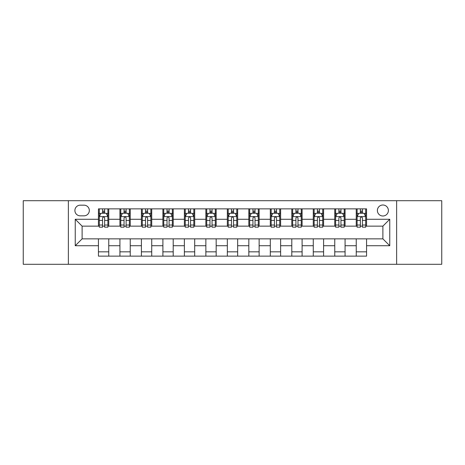 <?xml version="1.0" encoding="UTF-8"?>
<svg xmlns="http://www.w3.org/2000/svg" width="465" height="465" viewBox="0 0 465 465"><rect width="100%" height="100%" fill="white"/><g stroke="black" fill="none" stroke-linecap="round" stroke-linejoin="round"><path stroke-width="0.7" d="M382.887 205.001A5.499 5.499 0 0 0 377.382 210.5A5.499 5.499 0 0 0 382.887 215.998A5.499 5.499 0 0 0 388.385 210.5A5.499 5.499 0 0 0 382.887 205.001M396.633 264.294L441.75 264.294L441.75 200.706L396.633 200.706L396.633 264.294L68.367 264.294L68.367 200.706L23.25 200.706L23.25 264.294L68.367 264.294M80.224 215.83L84.008 215.83A5.33 5.33 0 0 0 89.332 210.5A5.33 5.33 0 0 0 84.008 205.175L80.224 205.175A5.33 5.33 0 0 0 74.894 210.5A5.33 5.33 0 0 0 80.224 215.83M396.633 200.706L68.367 200.706M98.441 245.735L75.243 245.735L75.243 219.265L98.441 219.265L98.441 226.141L82.113 226.141L82.113 238.859L98.441 238.859L98.441 256.134L366.56 256.134L366.56 238.859L382.887 238.859L382.887 226.141L366.56 226.141L366.56 219.265L389.757 219.265L389.757 245.735L366.56 245.735M366.56 219.265L366.56 208.866L98.441 208.866L98.441 219.265M356.248 208.866L356.248 226.141L357.103 226.141M360.369 226.141L362.433 226.141M365.699 226.141L366.56 226.141M356.248 226.141L344.216 226.141M334.759 208.866L334.759 226.141L335.62 226.141M338.886 226.141L340.95 226.141M334.759 226.141L322.733 226.141M313.276 208.866L313.276 226.141L314.137 226.141M317.403 226.141L319.467 226.141M313.276 226.141L301.25 226.141M291.793 208.866L291.793 226.141L292.654 226.141M295.92 226.141L297.984 226.141M291.793 226.141L279.761 226.141M270.31 208.866L270.31 226.141L271.171 226.141M274.437 226.141L276.501 226.141M270.31 226.141L258.278 226.141M248.827 208.866L248.827 226.141L249.688 226.141M252.954 226.141L255.018 226.141M248.827 226.141L236.795 226.141M227.344 208.866L227.344 226.141L228.205 226.141M231.471 226.141L233.529 226.141M227.344 226.141L215.312 226.141M205.861 208.866L205.861 226.141L206.722 226.141M209.982 226.141L212.046 226.141M205.861 226.141L193.829 226.141M184.378 208.866L184.378 226.141L185.239 226.141M188.499 226.141L190.563 226.141M184.378 226.141L172.346 226.141M162.895 208.866L162.895 226.141L163.75 226.141M167.016 226.141L169.08 226.141M162.895 226.141L150.863 226.141M141.412 208.866L141.412 226.141L142.267 226.141M145.533 226.141L147.597 226.141M141.412 226.141L129.38 226.141M119.924 208.866L119.924 226.141L120.784 226.141M124.05 226.141L126.114 226.141M119.924 226.141L107.897 226.141M98.441 226.141L99.301 226.141M102.567 226.141L104.631 226.141M98.441 238.859L108.752 238.859L108.752 256.134M366.56 238.859L108.752 238.859M108.752 208.866L108.752 226.141M98.441 213.168L99.301 213.168M102.567 213.168L104.631 213.168M107.897 213.168L108.752 213.168M98.441 251.832L108.752 251.832M119.924 238.859L119.924 256.134M130.241 208.866L130.241 226.141M119.924 213.168L120.784 213.168M124.05 213.168L126.114 213.168M129.38 213.168L130.241 213.168M130.241 238.859L130.241 256.134M119.924 251.832L130.241 251.832M141.412 238.859L141.412 256.134M151.724 238.859L151.724 256.134M141.412 251.832L151.724 251.832M151.724 208.866L151.724 226.141M141.412 213.168L142.267 213.168M145.533 213.168L147.597 213.168M150.863 213.168L151.724 213.168M162.895 238.859L162.895 256.134M173.207 238.859L173.207 256.134M162.895 251.832L173.207 251.832M173.207 208.866L173.207 226.141M162.895 213.168L163.75 213.168M167.016 213.168L169.08 213.168M172.346 213.168L173.207 213.168M184.378 238.859L184.378 256.134M194.69 238.859L194.69 256.134M184.378 251.832L194.69 251.832M194.69 208.866L194.69 226.141M184.378 213.168L185.239 213.168M188.499 213.168L190.563 213.168M193.829 213.168L194.69 213.168M205.861 238.859L205.861 256.134M216.173 238.859L216.173 256.134M205.861 251.832L216.173 251.832M216.173 208.866L216.173 226.141M205.861 213.168L206.722 213.168M209.982 213.168L212.046 213.168M215.312 213.168L216.173 213.168M227.344 238.859L227.344 256.134M237.656 238.859L237.656 256.134M227.344 251.832L237.656 251.832M237.656 208.866L237.656 226.141M227.344 213.168L228.205 213.168M231.471 213.168L233.529 213.168M236.795 213.168L237.656 213.168M248.827 238.859L248.827 256.134M259.139 238.859L259.139 256.134M248.827 251.832L259.139 251.832M259.139 208.866L259.139 226.141M248.827 213.168L249.688 213.168M252.954 213.168L255.018 213.168M258.278 213.168L259.139 213.168M270.31 238.859L270.31 256.134M280.622 238.859L280.622 256.134M270.31 251.832L280.622 251.832M280.622 208.866L280.622 226.141M270.31 213.168L271.171 213.168M274.437 213.168L276.501 213.168M279.761 213.168L280.622 213.168M291.793 238.859L291.793 256.134M302.105 238.859L302.105 256.134M291.793 251.832L302.105 251.832M302.105 208.866L302.105 226.141M291.793 213.168L292.654 213.168M295.92 213.168L297.984 213.168M301.25 213.168L302.105 213.168M313.276 238.859L313.276 256.134M323.588 238.859L323.588 256.134M313.276 251.832L323.588 251.832M323.588 208.866L323.588 226.141M313.276 213.168L314.137 213.168M317.403 213.168L319.467 213.168M322.733 213.168L323.588 213.168M334.759 238.859L334.759 256.134M345.077 238.859L345.077 256.134M334.759 251.832L345.077 251.832M345.077 208.866L345.077 226.141M334.759 213.168L335.62 213.168M338.886 213.168L340.95 213.168M344.216 213.168L345.077 213.168M356.248 238.859L356.248 256.134M356.248 251.832L366.56 251.832M356.248 213.168L357.103 213.168M360.369 213.168L362.433 213.168M365.699 213.168L366.56 213.168M82.113 226.141L75.243 219.265M82.113 238.859L75.243 245.735M389.757 219.265L382.887 226.141M389.757 245.735L382.887 238.859M104.631 211.104L102.567 211.104M107.897 225.019L104.631 225.019L104.631 227.17L107.897 227.17L107.897 216.69L106.177 213.249L101.021 213.249L99.301 216.69L99.301 227.17L102.567 227.17L102.567 225.019L99.301 225.019M99.301 216.69L99.301 208.866M107.897 216.69L107.897 208.866M102.567 213.249L102.567 208.866M104.631 208.866L104.631 213.249M104.631 225.019L104.631 217.975C103.945 216.655 103.253 216.655 102.567 217.975L102.567 225.019M126.114 211.104L124.05 211.104M129.38 225.019L126.114 225.019L126.114 227.17L129.38 227.17L129.38 216.69L127.66 213.249L122.504 213.249L120.784 216.69L120.784 227.17L124.05 227.17L124.05 225.019L120.784 225.019M120.784 216.69L120.784 208.866M129.38 216.69L129.38 208.866M124.05 213.249L124.05 208.866M126.114 208.866L126.114 213.249M126.114 225.019L126.114 217.975C125.428 216.655 124.742 216.655 124.05 217.975L124.05 225.019M147.597 211.104L145.533 211.104M150.863 225.019L147.597 225.019L147.597 227.17L150.863 227.17L150.863 216.69L149.143 213.249L143.987 213.249L142.267 216.69L142.267 227.17L145.533 227.17L145.533 225.019L142.267 225.019M142.267 216.69L142.267 208.866M150.863 216.69L150.863 208.866M145.533 213.249L145.533 208.866M147.597 208.866L147.597 213.249M147.597 225.019L147.597 217.975C146.911 216.655 146.225 216.655 145.533 217.975L145.533 225.019M169.08 211.104L167.016 211.104M172.346 225.019L169.08 225.019L169.08 227.17L172.346 227.17L172.346 216.69L170.626 213.249L165.47 213.249L163.75 216.69L163.75 227.17L167.016 227.17L167.016 225.019L163.75 225.019M163.75 216.69L163.75 208.866M172.346 216.69L172.346 208.866M167.016 213.249L167.016 208.866M169.08 208.866L169.08 213.249M169.08 225.019L169.08 217.975C168.394 216.655 167.708 216.655 167.016 217.975L167.016 225.019M190.563 211.104L188.499 211.104M193.829 225.019L190.563 225.019L190.563 227.17L193.829 227.17L193.829 216.69L192.109 213.249L186.953 213.249L185.239 216.69L185.239 227.17L188.499 227.17L188.499 225.019L185.239 225.019M185.239 216.69L185.239 208.866M193.829 216.69L193.829 208.866M188.499 213.249L188.499 208.866M190.563 208.866L190.563 213.249M190.563 225.019L190.563 217.975C189.877 216.655 189.191 216.655 188.499 217.975L188.499 225.019M212.046 211.104L209.982 211.104M215.312 225.019L212.046 225.019L212.046 227.17L215.312 227.17L215.312 216.69L213.592 213.249L208.436 213.249L206.722 216.69L206.722 227.17L209.982 227.17L209.982 225.019L206.722 225.019M206.722 216.69L206.722 208.866M215.312 216.69L215.312 208.866M209.982 213.249L209.982 208.866M212.046 208.866L212.046 213.249M212.046 225.019L212.046 217.975C211.36 216.655 210.674 216.655 209.982 217.975L209.982 225.019M233.529 211.104L231.471 211.104M236.795 225.019L233.529 225.019L233.529 227.17L236.795 227.17L236.795 216.69L235.081 213.249L229.919 213.249L228.205 216.69L228.205 227.17L231.471 227.17L231.471 225.019L228.205 225.019M228.205 216.69L228.205 208.866M236.795 216.69L236.795 208.866M231.471 213.249L231.471 208.866M233.529 208.866L233.529 213.249M233.529 225.019L233.529 217.975C232.843 216.655 232.157 216.655 231.471 217.975L231.471 225.019M255.018 211.104L252.954 211.104M258.278 225.019L255.018 225.019L255.018 227.17L258.278 227.17L258.278 216.69L256.564 213.249L251.408 213.249L249.688 216.69L249.688 227.17L252.954 227.17L252.954 225.019L249.688 225.019M249.688 216.69L249.688 208.866M258.278 216.69L258.278 208.866M252.954 213.249L252.954 208.866M255.018 208.866L255.018 213.249M255.018 225.019L255.018 217.975C254.326 216.655 253.64 216.655 252.954 217.975L252.954 225.019M276.501 211.104L274.437 211.104M279.761 225.019L276.501 225.019L276.501 227.17L279.761 227.17L279.761 216.69L278.047 213.249L272.891 213.249L271.171 216.69L271.171 227.17L274.437 227.17L274.437 225.019L271.171 225.019M271.171 216.69L271.171 208.866M279.761 216.69L279.761 208.866M274.437 213.249L274.437 208.866M276.501 208.866L276.501 213.249M276.501 225.019L276.501 217.975C275.809 216.655 275.123 216.655 274.437 217.975L274.437 225.019M297.984 211.104L295.92 211.104M301.25 225.019L297.984 225.019L297.984 227.17L301.25 227.17L301.25 216.69L299.53 213.249L294.374 213.249L292.654 216.69L292.654 227.17L295.92 227.17L295.92 225.019L292.654 225.019M292.654 216.69L292.654 208.866M301.25 216.69L301.25 208.866M295.92 213.249L295.92 208.866M297.984 208.866L297.984 213.249M297.984 225.019L297.984 217.975C297.298 216.655 296.606 216.655 295.92 217.975L295.92 225.019M319.467 211.104L317.403 211.104M322.733 225.019L319.467 225.019L319.467 227.17L322.733 227.17L322.733 216.69L321.013 213.249L315.857 213.249L314.137 216.69L314.137 227.17L317.403 227.17L317.403 225.019L314.137 225.019M314.137 216.69L314.137 208.866M322.733 216.69L322.733 208.866M317.403 213.249L317.403 208.866M319.467 208.866L319.467 213.249M319.467 225.019L319.467 217.975C318.781 216.655 318.089 216.655 317.403 217.975L317.403 225.019M340.95 211.104L338.886 211.104M344.216 225.019L340.95 225.019L340.95 227.17L344.216 227.17L344.216 216.69L342.496 213.249L337.34 213.249L335.62 216.69L335.62 227.17L338.886 227.17L338.886 225.019L335.62 225.019M335.62 216.69L335.62 208.866M344.216 216.69L344.216 208.866M338.886 213.249L338.886 208.866M340.95 208.866L340.95 213.249M340.95 225.019L340.95 217.975C340.264 216.655 339.578 216.655 338.886 217.975L338.886 225.019M362.433 211.104L360.369 211.104M365.699 225.019L362.433 225.019L362.433 227.17L365.699 227.17L365.699 216.69L363.979 213.249L358.823 213.249L357.103 216.69L357.103 227.17L360.369 227.17L360.369 225.019L357.103 225.019M357.103 216.69L357.103 208.866M365.699 216.69L365.699 208.866M360.369 213.249L360.369 208.866M362.433 208.866L362.433 213.249M362.433 225.019L362.433 217.975C361.747 216.655 361.061 216.655 360.369 217.975L360.369 225.019M119.924 245.735L108.752 245.735M119.924 219.265L108.752 219.265M141.412 219.265L130.241 219.265M141.412 245.735L130.241 245.735M162.895 219.265L151.724 219.265M162.895 245.735L151.724 245.735M184.378 219.265L173.207 219.265M184.378 245.735L173.207 245.735M205.861 219.265L194.69 219.265M205.861 245.735L194.69 245.735M227.344 219.265L216.173 219.265M227.344 245.735L216.173 245.735M248.827 219.265L237.656 219.265M248.827 245.735L237.656 245.735M270.31 219.265L259.139 219.265M270.31 245.735L259.139 245.735M291.793 219.265L280.622 219.265M291.793 245.735L280.622 245.735M313.276 219.265L302.105 219.265M313.276 245.735L302.105 245.735M334.759 219.265L323.588 219.265M334.759 245.735L323.588 245.735M356.248 219.265L345.077 219.265M356.248 245.735L345.077 245.735M107.851 216.603L99.347 216.603M99.301 213.458L100.917 213.458M106.282 213.458L107.897 213.458M102.567 220.41L99.301 220.41M107.897 220.41L104.631 220.41M104.631 212.197L102.567 212.197M129.334 216.603L120.83 216.603M120.784 213.458L122.4 213.458M127.765 213.458L129.38 213.458M124.05 220.41L120.784 220.41M129.38 220.41L126.114 220.41M126.114 212.197L124.05 212.197M150.817 216.603L142.313 216.603M142.267 213.458L143.883 213.458M149.248 213.458L150.863 213.458M145.533 220.41L142.267 220.41M150.863 220.41L147.597 220.41M147.597 212.197L145.533 212.197M172.306 216.603L163.796 216.603M163.75 213.458L165.366 213.458M170.731 213.458L172.346 213.458M167.016 220.41L163.75 220.41M172.346 220.41L169.08 220.41M169.08 212.197L167.016 212.197M193.789 216.603L185.279 216.603M185.239 213.458L186.854 213.458M192.214 213.458L193.829 213.458M188.499 220.41L185.239 220.41M193.829 220.41L190.563 220.41M190.563 212.197L188.499 212.197M215.272 216.603L206.762 216.603M206.722 213.458L208.337 213.458M213.697 213.458L215.312 213.458M209.982 220.41L206.722 220.41M215.312 220.41L212.046 220.41M212.046 212.197L209.982 212.197M236.755 216.603L228.245 216.603M228.205 213.458L229.82 213.458M235.18 213.458L236.795 213.458M231.471 220.41L228.205 220.41M236.795 220.41L233.529 220.41M233.529 212.197L231.471 212.197M258.238 216.603L249.728 216.603M249.688 213.458L251.303 213.458M256.663 213.458L258.278 213.458M252.954 220.41L249.688 220.41M258.278 220.41L255.018 220.41M255.018 212.197L252.954 212.197M279.721 216.603L271.211 216.603M271.171 213.458L272.786 213.458M278.146 213.458L279.761 213.458M274.437 220.41L271.171 220.41M279.761 220.41L276.501 220.41M276.501 212.197L274.437 212.197M301.204 216.603L292.694 216.603M292.654 213.458L294.269 213.458M299.634 213.458L301.25 213.458M295.92 220.41L292.654 220.41M301.25 220.41L297.984 220.41M297.984 212.197L295.92 212.197M322.687 216.603L314.183 216.603M314.137 213.458L315.752 213.458M321.117 213.458L322.733 213.458M317.403 220.41L314.137 220.41M322.733 220.41L319.467 220.41M319.467 212.197L317.403 212.197M344.17 216.603L335.666 216.603M335.62 213.458L337.235 213.458M342.6 213.458L344.216 213.458M338.886 220.41L335.62 220.41M344.216 220.41L340.95 220.41M340.95 212.197L338.886 212.197M365.653 216.603L357.149 216.603M357.103 213.458L358.718 213.458M364.083 213.458L365.699 213.458M360.369 220.41L357.103 220.41M365.699 220.41L362.433 220.41M362.433 212.197L360.369 212.197"/></g></svg>
